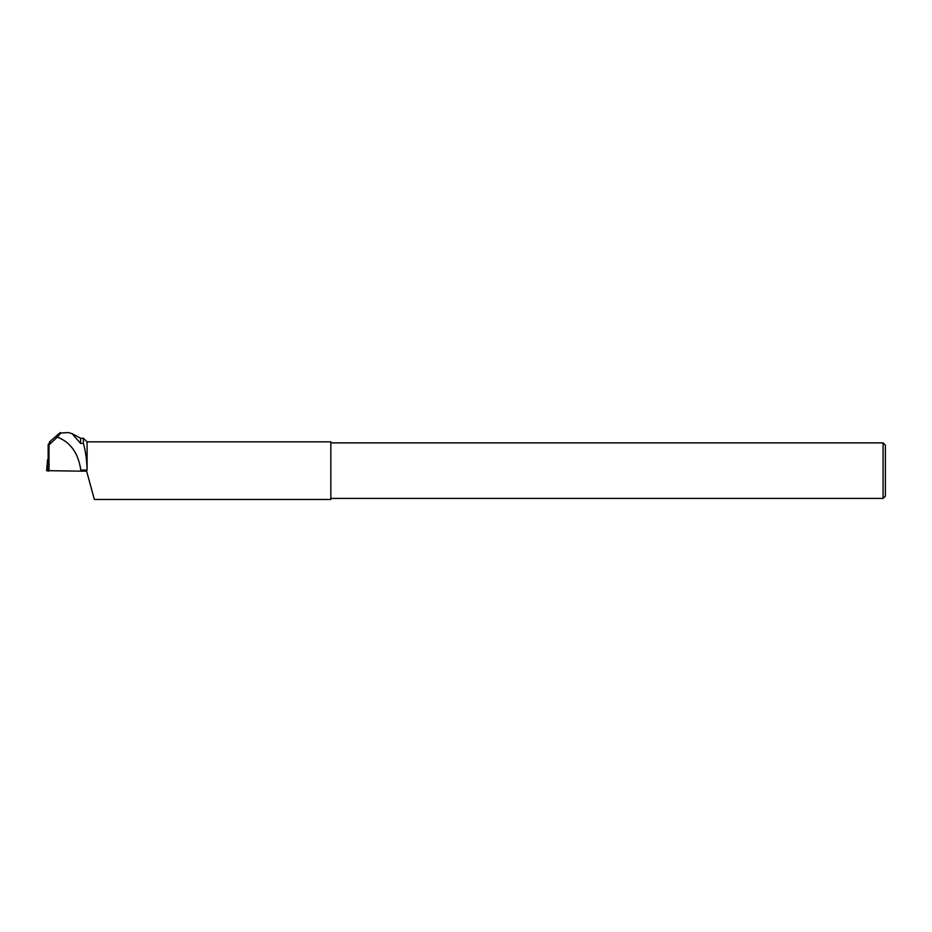 <?xml version="1.0" encoding="UTF-8"?>
<svg xmlns="http://www.w3.org/2000/svg" width="932" height="932" viewBox="0 0 932 932"><rect width="100%" height="100%" fill="white"/><g stroke="black" fill="none" stroke-linecap="round" stroke-linejoin="round"><path stroke-width="1.4" d="M68.141 432.553L72.055 433.636L80.618 443.434L83.391 443.434C85.569 450.715 86.804 459.593 87.095 470.077L87.095 441.838L330.837 441.838L330.837 499.459L94.353 499.459L86.629 471.149L80.816 471.149L80.816 470.077C78.311 453.127 70.483 442.141 57.33 437.12C60.895 433.019 61.629 431.702 59.543 433.159L49.454 441.966L49.384 443.259M68.199 432.541L59.543 433.159M80.618 443.434L80.618 438.25L72.405 433.834M57.33 437.12L49 444.948L48.161 444.669L50.118 442.211L49.454 441.966M80.816 471.149L49.035 470.683L49 444.948M83.391 443.434L83.391 438.25L80.618 438.25M49.035 470.683L48.161 470.392L48.161 444.669M883.082 498.41L883.082 442.875L885.4 445.193L885.4 496.104L883.082 498.41L330.837 498.41M883.082 442.875L330.837 442.875M53.881 470.753L46.6 470.683L53.881 470.753M47.625 459.523L46.6 470.695M80.816 470.077L87.095 470.077M48.243 471.243L48.313 470.45M87.095 441.838L83.391 438.25M47.45 461.107L46.6 470.683"/></g></svg>
